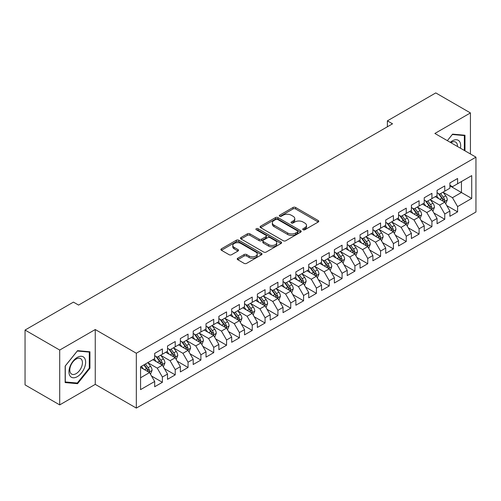 <?xml version="1.0" encoding="UTF-8"?>
<svg xmlns="http://www.w3.org/2000/svg" width="501" height="501" viewBox="0 0 501 501"><rect width="100%" height="100%" fill="white"/><g stroke="black" fill="none" stroke-linecap="round" stroke-linejoin="round"><path stroke-width="0.75" d="M303.099 229.734A1.246 0.72 0 0 0 304.858 229.734L318.248 222.006A1.785 1.027 0 0 0 318.768 221.279A1.785 1.027 0 0 0 318.248 220.553L295.571 207.458A1.785 1.027 0 0 0 293.047 207.458L279.664 215.186A1.246 0.72 0 0 0 279.295 215.699A1.246 0.72 0 0 0 279.664 216.207A1.246 0.72 0 0 0 281.424 216.207L283.159 215.205A5.699 3.294 0 0 1 291.225 215.205L293.11 216.294A5.699 3.294 0 0 1 294.782 218.624A5.699 3.294 0 0 1 293.11 220.954L291.382 221.949A1.246 0.72 0 0 0 291.012 222.463A1.246 0.72 0 0 0 291.382 222.97A1.246 0.72 0 0 0 293.141 222.97L294.876 221.968A5.699 3.294 0 0 1 302.936 221.968L304.827 223.064A5.699 3.294 0 0 1 306.499 225.387A5.699 3.294 0 0 1 304.827 227.717L303.099 228.719A1.246 0.72 0 0 0 302.729 229.226A1.246 0.72 0 0 0 303.099 229.734L303.099 228.719M237.743 258.228A1.785 1.027 0 0 0 237.217 258.954A1.785 1.027 0 0 0 237.743 259.687L244.106 263.357A1.785 1.027 0 0 0 246.624 263.357L261.491 254.777A1.785 1.027 0 0 0 262.01 254.045A1.785 1.027 0 0 0 261.491 253.318L238.814 240.23A1.785 1.027 0 0 0 236.29 240.23L221.423 248.809A1.785 1.027 0 0 0 220.903 249.536A1.785 1.027 0 0 0 221.423 250.268L229.114 254.702A1.785 1.027 0 0 0 231.631 254.702L237.994 251.026A1.785 1.027 0 0 0 238.514 250.3A1.785 1.027 0 0 0 237.994 249.573L234.18 247.375A4.766 2.749 0 0 1 232.783 245.427A4.766 2.749 0 0 1 235.727 242.885A4.766 2.749 0 0 1 240.925 243.48L255.854 252.103A4.766 2.749 0 0 1 257.245 254.045A4.766 2.749 0 0 1 254.308 256.587A4.766 2.749 0 0 1 249.11 255.992L246.624 254.558A1.785 1.027 0 0 0 244.106 254.558L237.743 258.228L237.743 259.687M59.707 350.055L59.707 404.896L95.259 384.367L95.259 329.533L59.707 350.055L25.05 330.053L73.44 302.116L78.576 305.078L392.521 123.822L387.386 120.854L387.386 126.784M95.259 329.533L136.328 353.243L475.95 157.164L475.95 212.004L136.328 408.083L136.328 353.243M470.433 153.982L470.433 112.925L434.881 133.454L475.95 157.164M470.433 112.925L435.776 92.917L387.386 120.854M283.284 240.737A1.785 1.027 0 0 0 285.802 240.737L300.669 232.151A1.785 1.027 0 0 0 301.195 231.424A1.785 1.027 0 0 0 300.669 230.698L277.992 217.603A1.785 1.027 0 0 0 275.475 217.603L260.608 226.189A1.785 1.027 0 0 0 260.088 226.915A1.785 1.027 0 0 0 260.608 227.642L283.284 240.737M256.756 230.003A1.246 0.72 0 0 1 258.028 230.178L258.028 228.7L281.08 242.008A1.785 1.027 0 0 1 281.6 242.734A1.785 1.027 0 0 1 281.08 243.467L266.213 252.047A1.785 1.027 0 0 1 263.695 252.047L241.019 238.952L241.019 237.499A1.785 1.027 0 0 0 240.493 238.225A1.785 1.027 0 0 0 241.019 238.952M241.019 237.499L247.381 233.829A1.785 1.027 0 0 1 249.899 233.829L259.098 239.134A1.785 1.027 0 0 0 261.616 239.134L265.837 236.697A1.785 1.027 0 0 0 266.357 235.971A1.785 1.027 0 0 0 265.837 235.245L256.261 229.715A1.246 0.72 0 0 1 255.898 229.207A1.246 0.72 0 0 1 256.669 228.544A1.246 0.72 0 0 1 258.028 228.7M449.892 185.846L461.446 192.516L461.446 181.55L471.717 175.619L457.595 183.767L457.595 178.506L449.892 182.953L449.892 188.213L444.763 191.182L444.763 185.921L437.06 190.367L437.06 195.628L431.925 198.59L431.925 193.33L424.222 197.776L424.222 203.037L419.093 205.999L419.093 200.738L411.39 205.185L411.39 210.445L406.255 213.413L406.255 208.147L398.552 212.593L398.552 217.86L393.423 220.822L393.423 215.562L385.72 220.008L385.72 225.268L380.585 228.231L380.585 222.97L372.882 227.416L372.882 232.677L367.747 235.639L367.747 230.379L360.05 234.825L360.05 240.085L354.915 243.054L354.915 237.793L347.212 242.24L347.212 247.5L342.077 250.462L342.077 245.202L334.38 249.648L334.38 254.909L329.245 257.871L329.245 252.61L321.542 257.057L321.542 262.317L316.407 265.286L316.407 260.019L308.71 264.465L308.71 269.732L303.575 272.694L303.575 267.434L295.872 271.88L295.872 277.141L290.737 280.103L290.737 274.842L283.04 279.289L283.04 284.549L277.905 287.511L277.905 282.251L270.202 286.697L270.202 291.958L265.067 294.926L265.067 289.666L257.364 294.112L257.364 299.373L252.235 302.335L252.235 297.074L244.532 301.521L244.532 306.781L239.397 309.743L239.397 304.483L231.694 308.929L231.694 314.19L226.565 317.158L226.565 311.891L218.862 316.338L218.862 321.604L213.727 324.567L213.727 319.306L206.024 323.752L206.024 329.013L200.895 331.975L200.895 326.715L193.192 331.161L193.192 336.422L188.057 339.384L188.057 334.123L180.354 338.57L180.354 343.83L175.225 346.798L175.225 341.538L167.522 345.984L167.522 351.245L162.387 354.207L162.387 348.947L154.684 353.393L154.684 358.653L140.568 366.807L140.568 389.628L154.684 381.48L149.548 372.587L140.568 367.396M471.717 175.619L471.717 198.44L457.595 206.594L452.459 197.701L443.153 192.328M446.748 205.592L457.595 211.854L457.595 206.594M457.595 211.854L449.892 216.3L449.892 211.04L444.763 214.002L439.627 205.109L430.321 199.736M433.916 213.006L444.763 219.263L444.763 214.002M444.763 219.263L437.06 223.709L437.06 218.449L431.925 221.417L426.789 212.524L417.483 207.151M421.078 220.415L431.925 226.677L431.925 221.417M431.925 226.677L424.222 231.124L424.222 225.863L419.093 228.825L413.958 219.933L404.651 214.56M408.246 227.823L419.093 234.086L419.093 228.825M419.093 234.086L411.39 238.532L411.39 233.272L406.255 236.234L401.119 227.341L391.813 221.968M395.408 235.232L406.255 241.495L406.255 236.234M406.255 241.495L398.552 245.941L398.552 240.68L393.423 243.643L388.288 234.756L378.981 229.383M382.576 242.647L393.423 248.909L393.423 243.643M393.423 248.909L385.72 253.356L385.72 248.089L380.585 251.057L375.449 242.165L366.143 236.791M369.738 250.055L380.585 256.318L380.585 251.057M380.585 256.318L372.882 260.764L372.882 255.504L367.747 258.466L362.618 249.573L353.311 244.2M356.906 257.464L367.747 263.726L367.747 258.466M367.747 263.726L360.05 268.173L360.05 262.912L354.915 265.874L349.779 256.982L340.473 251.608M344.068 264.879L354.915 271.135L354.915 265.874M354.915 271.135L347.212 275.581L347.212 270.321L342.077 273.289L336.948 264.396L327.641 259.023M331.236 272.287L342.077 278.55L342.077 273.289M342.077 278.55L334.38 282.996L334.38 277.736L329.245 280.698L324.109 271.805L314.803 266.432M318.398 279.696L329.245 285.958L329.245 280.698M329.245 285.958L321.542 290.405L321.542 285.144L316.407 288.106L311.278 279.214L301.971 273.84M305.566 287.104L316.407 293.367L316.407 288.106M316.407 293.367L308.71 297.813L308.71 292.553L303.575 295.515L298.439 286.628L289.133 281.255M292.728 294.519L303.575 300.782L303.575 295.515M303.575 300.782L295.872 305.228L295.872 299.961L290.737 302.93L285.601 294.037L276.301 288.664M279.89 301.928L290.737 308.19L290.737 302.93M290.737 308.19L283.04 312.637L283.04 307.376L277.905 310.338L272.769 301.445L263.463 296.072M267.058 309.336L277.905 315.599L277.905 310.338M277.905 315.599L270.202 320.045L270.202 314.785L265.067 317.747L259.931 308.854L250.625 303.481M254.22 316.751L265.067 323.007L265.067 317.747M265.067 323.007L257.364 327.454L257.364 322.193L252.235 325.162L247.099 316.269L237.793 310.896M241.388 324.16L252.235 330.422L252.235 325.162M252.235 330.422L244.532 334.868L244.532 329.608L239.397 332.57L234.261 323.677L224.955 318.304M228.55 331.568L239.397 337.831L239.397 332.57M239.397 337.831L231.694 342.277L231.694 337.016L226.565 339.979L221.429 331.086L212.123 325.713M215.718 338.977L226.565 345.239L226.565 339.979M226.565 345.239L218.862 349.685L218.862 344.425L213.727 347.387L208.591 338.501L199.285 333.127M202.88 346.391L213.727 352.654L213.727 347.387M213.727 352.654L206.024 357.1L206.024 351.834L200.895 354.802L195.759 345.909L186.453 340.536M190.048 353.8L200.895 360.062L200.895 354.802M200.895 360.062L193.192 364.509L193.192 359.248L188.057 362.21L182.921 353.318L173.615 347.945M177.21 361.208L188.057 367.471L188.057 362.21M188.057 367.471L180.354 371.917L180.354 366.657L175.225 369.619L170.09 360.726L160.783 355.353M164.378 368.623L175.225 374.88L175.225 369.619M175.225 374.88L167.522 379.326L167.522 374.065L162.387 377.034L157.251 368.141L147.945 362.768M151.54 376.032L162.387 382.294L162.387 377.034M162.387 382.294L154.684 386.741L154.684 381.48M154.684 355.691L157.251 357.169L162.387 354.207M140.568 377.773L149.548 372.587M167.522 348.276L170.09 349.761L175.225 346.798M157.251 368.141L162.387 365.173L152.886 359.693M167.522 374.065L162.387 365.173M180.354 340.868L182.921 342.352L188.057 339.384M170.09 360.726L175.225 357.764L165.725 352.278M180.354 366.657L175.225 357.764M193.192 333.459L195.759 334.944L200.895 331.975M182.921 353.318L188.057 350.356L178.556 344.87M193.192 359.248L188.057 350.356M206.024 326.051L208.591 327.529L213.727 324.567M195.759 345.909L200.895 342.941L191.395 337.461M206.024 351.834L200.895 342.941M218.862 318.636L221.429 320.12L226.565 317.158M208.591 338.501L213.727 335.532L204.226 330.053M218.862 344.425L213.727 335.532M231.694 311.227L234.261 312.712L239.397 309.743M221.429 331.086L226.565 328.124L217.065 322.638M231.694 337.016L226.565 328.124M244.532 303.819L247.099 305.297L252.235 302.335M234.261 323.677L239.397 320.715L229.896 315.229M244.532 329.608L239.397 320.715M257.364 296.404L259.931 297.888L265.067 294.926M247.099 316.269L252.235 313.3L242.734 307.821M257.364 322.193L252.235 313.3M270.202 288.996L272.769 290.48L277.905 287.511M259.931 308.854L265.067 305.892L255.573 300.406M270.202 314.785L265.067 305.892M283.04 281.587L285.601 283.071L290.737 280.103M272.769 301.445L277.905 298.483L268.404 292.997M283.04 307.376L277.905 298.483M295.872 274.179L298.439 275.656L303.575 272.694M285.601 294.037L290.737 291.075L281.243 285.589M295.872 299.961L290.737 291.075M308.71 266.764L311.278 268.248L316.407 265.286M298.439 286.628L303.575 283.66L294.074 278.18M308.71 292.553L303.575 283.66M321.542 259.355L324.109 260.839L329.245 257.871M311.278 279.214L316.407 276.251L306.913 270.765M321.542 285.144L316.407 276.251M334.38 251.947L336.948 253.425L342.077 250.462M324.109 271.805L329.245 268.843L319.744 263.357M334.38 277.736L329.245 268.843M347.212 244.532L349.779 246.016L354.915 243.054M336.948 264.396L342.077 261.428L332.583 255.948M347.212 270.321L342.077 261.428M360.05 237.123L362.618 238.608L367.747 235.639M349.779 256.982L354.915 254.02L345.414 248.534M360.05 262.912L354.915 254.02M372.882 229.715L375.449 231.199L380.585 228.231M362.618 249.573L367.747 246.611L358.253 241.125M372.882 255.504L367.747 246.611M385.72 222.306L388.288 223.784L393.423 220.822M375.449 242.165L380.585 239.202L371.084 233.716M385.72 248.089L380.585 239.202M398.552 214.891L401.119 216.376L406.255 213.413M388.288 234.756L393.423 231.788L383.923 226.308M398.552 240.68L393.423 231.788M411.39 207.483L413.958 208.967L419.093 205.999M401.119 227.341L406.255 224.379L396.754 218.893M411.39 233.272L406.255 224.379M424.222 200.074L426.789 201.552L431.925 198.59M413.958 219.933L419.093 216.971L409.593 211.485M424.222 225.863L419.093 216.971M437.06 192.66L439.627 194.144L444.763 191.182M426.789 212.524L431.925 209.556L422.424 204.076M437.06 218.449L431.925 209.556M449.892 185.251L452.459 186.735L457.595 183.767M439.627 205.109L444.763 202.147L435.263 196.661M449.892 211.04L444.763 202.147M25.05 330.053L25.05 384.887L59.707 404.896M95.259 384.367L136.328 408.083M452.459 197.701L461.446 192.516L471.717 198.44M464.978 150.832L464.978 135.239L452.591 134.13L447.349 140.656L452.334 134.493L464.333 135.571L464.333 150.463M89.929 368.279L89.929 351.765L77.549 350.662L65.161 366.068L65.161 382.582L77.549 383.691L89.929 368.279L89.291 367.909M303.593 229.909L304.827 229.201A5.699 3.294 0 0 0 306.499 226.872L306.499 225.387M294.782 218.624L294.782 220.108A5.699 3.294 0 0 1 293.11 222.431L291.876 223.145M318.223 222.018L295.571 208.942A1.785 1.027 0 0 0 293.047 208.942L280.159 216.382M300.65 232.17L277.992 219.087A1.785 1.027 0 0 0 275.475 219.087L260.633 227.661M297.519 231.938A1.246 0.72 0 0 0 297.888 231.424A1.246 0.72 0 0 0 297.519 230.917L277.617 219.425A1.246 0.72 0 0 0 275.851 219.425L274.022 220.478A5.699 3.294 0 0 0 272.356 222.807A5.699 3.294 0 0 0 274.022 225.137L287.63 232.99A5.699 3.294 0 0 0 295.696 232.99L297.519 231.938L297.519 233.416A1.246 0.72 0 0 0 297.888 232.909L297.888 231.424M272.356 222.807L272.356 224.291A5.699 3.294 0 0 0 274.022 226.615L274.022 225.137M297.519 233.416L295.696 234.474A5.699 3.294 0 0 1 287.63 234.474L274.022 226.615M241.037 238.971L247.381 235.307L247.381 233.829M266.357 235.971L266.357 237.455A1.785 1.027 0 0 1 265.837 238.182L261.616 240.618A1.785 1.027 0 0 1 259.098 240.618L249.899 235.307A1.785 1.027 0 0 0 247.381 235.307M258.028 230.178L281.055 243.48M268.636 244.645A4.766 2.749 0 0 0 273.834 245.246A4.766 2.749 0 0 0 276.777 242.703A4.766 2.749 0 0 0 275.381 240.756L270.12 237.718A1.785 1.027 0 0 0 267.597 237.718L263.382 240.154A1.785 1.027 0 0 0 262.856 240.881A1.785 1.027 0 0 0 263.382 241.607L268.636 244.645L268.636 246.129A4.766 2.749 0 0 0 273.834 246.724A4.766 2.749 0 0 0 276.777 244.181L276.777 242.703M262.856 240.881L262.856 242.365A1.785 1.027 0 0 0 263.382 243.091L263.382 241.607M268.636 246.129L263.382 243.091M257.245 254.045L257.245 255.529A4.766 2.749 0 0 1 254.308 258.071A4.766 2.749 0 0 1 249.11 257.476L246.624 256.036A1.785 1.027 0 0 0 244.106 256.036L237.762 259.7M232.783 245.427L232.783 246.912A4.766 2.749 0 0 0 234.18 248.853L234.18 247.375M237.969 251.045L234.18 248.853M261.466 254.79L238.814 241.707A1.785 1.027 0 0 0 236.29 241.707L221.448 250.281M76.24 382.933L77.549 383.691M445.708 203.794L447.299 199.912A4.81 2.774 -120 0 0 445.765 195.816L443.041 192.171M438.694 198.646L436.622 195.878M435.651 196.887L435.419 196.574M443.855 201.627L444.6 200.951L444.706 200.112A4.81 2.774 -120 0 0 443.329 197.219L440.598 193.58M439.045 193.806L442.414 198.302A2.449 1.415 60 0 1 442.859 199.047L444.706 200.112M438.2 193.317L441.788 198.108A4.81 2.774 60 0 1 443.166 201.001L443.26 201.283M432.877 211.203L434.467 207.32A4.81 2.774 -120 0 0 432.933 203.224L430.202 199.586M425.863 206.055L423.79 203.287M422.819 204.302L422.581 203.982M431.017 209.036L431.762 208.366L431.868 207.527A4.81 2.774 -120 0 0 430.491 204.633L427.766 200.995M426.207 201.22L429.576 205.717A2.449 1.415 60 0 1 430.021 206.456L431.868 207.527M425.362 200.732L428.95 205.523A4.81 2.774 60 0 1 430.328 208.416L430.428 208.692M420.038 218.611L421.629 214.729A4.81 2.774 -120 0 0 420.095 210.633L417.371 206.994M413.024 213.464L410.952 210.702M409.981 211.71L409.749 211.397M418.185 216.445L418.93 215.774L419.036 214.935A4.81 2.774 -120 0 0 417.659 212.042L414.928 208.403M413.375 208.629L416.744 213.125A2.449 1.415 60 0 1 417.189 213.871L419.036 214.935M412.53 208.14L416.118 212.931A4.81 2.774 60 0 1 417.496 215.825L417.59 216.1M460.419 148.202A11.799 6.814 120 0 0 459.561 141.507A11.799 6.814 120 0 0 450.28 142.347M457.476 146.499A8.93 5.16 120 0 0 456.636 143.017A8.93 5.16 120 0 0 455.628 142.084A8.93 5.16 120 0 0 450.887 142.697M463.538 135.107L464.333 135.571M70.065 376.013A11.799 6.814 120 0 0 81.463 372.963A11.799 6.814 120 0 0 84.512 358.04A11.799 6.814 120 0 0 73.115 361.096A11.799 6.814 120 0 0 70.065 376.013M70.647 373.157A8.93 5.16 120 0 0 71.656 374.09A8.93 5.16 120 0 0 79.966 369.92A8.93 5.16 120 0 0 81.588 359.549A8.93 5.16 120 0 0 80.586 358.616A8.93 5.16 120 0 0 72.276 362.787A8.93 5.16 120 0 0 70.647 373.157M77.292 351.026L89.291 352.097L89.291 368.097L77.292 383.027L65.287 381.956L65.287 365.955L77.292 351.026M88.495 351.639L89.291 352.097M407.207 226.026L408.797 222.143A4.81 2.774 -120 0 0 407.263 218.041L404.532 214.403M400.186 220.878L398.113 218.11M397.149 219.119L396.911 218.805M405.347 223.853L406.092 223.183L406.198 222.344A4.81 2.774 -120 0 0 404.821 219.451L402.096 215.812M400.537 216.037L403.906 220.534A2.449 1.415 60 0 1 404.351 221.279L406.198 222.344M399.692 215.549L403.28 220.34A4.81 2.774 60 0 1 404.658 223.233L404.758 223.515M394.368 233.435L395.959 229.552A4.81 2.774 -120 0 0 394.425 225.456L391.701 221.818M387.354 228.287L385.282 225.519M384.311 226.533L384.079 226.214M392.515 231.268L393.26 230.598L393.366 229.759A4.81 2.774 -120 0 0 391.989 226.865L389.258 223.221M387.705 223.452L391.074 227.942A2.449 1.415 60 0 1 391.519 228.688L393.366 229.759M386.86 222.964L390.448 227.755A4.81 2.774 60 0 1 391.826 230.648L391.92 230.923M381.537 240.843L383.127 236.96A4.81 2.774 -120 0 0 381.593 232.865L378.862 229.226M374.516 235.695L372.443 232.927M371.479 233.942L371.241 233.629M379.677 238.676L380.422 238.006L380.528 237.167A4.81 2.774 -120 0 0 379.151 234.274L376.426 230.635M374.867 230.861L378.236 235.357A2.449 1.415 60 0 1 378.681 236.103L380.528 237.167M374.022 230.372L377.61 235.163A4.81 2.774 60 0 1 378.988 238.056L379.088 238.332M368.698 248.252L370.289 244.369A4.81 2.774 -120 0 0 368.755 240.273L366.031 236.635M361.684 243.11L359.612 240.342M358.641 241.35L358.403 241.037M366.845 246.085L367.59 245.415L367.696 244.576A4.81 2.774 -120 0 0 366.319 241.682L363.588 238.044M362.035 238.269L365.404 242.766A2.449 1.415 60 0 1 365.849 243.511L367.696 244.576M361.19 237.781L364.778 242.572A4.81 2.774 60 0 1 366.156 245.465L366.25 245.747M355.867 255.667L357.457 251.784A4.81 2.774 -120 0 0 355.923 247.688L353.192 244.043M348.846 250.519L346.773 247.751M345.809 248.759L345.571 248.446M354.007 253.5L354.752 252.823L354.858 251.984A4.81 2.774 -120 0 0 353.481 249.091L350.756 245.452M349.197 245.678L352.566 250.174A2.449 1.415 60 0 1 353.011 250.92L354.858 251.984M348.352 245.189L351.94 249.98A4.81 2.774 60 0 1 353.318 252.873L353.418 253.155M343.028 263.075L344.619 259.192A4.81 2.774 -120 0 0 343.085 255.097L340.361 251.458M336.014 257.927L333.942 255.159M332.971 256.174L332.733 255.854M341.175 260.908L341.92 260.238L342.02 259.399A4.81 2.774 -120 0 0 340.649 256.506L337.918 252.867M336.365 253.093L339.728 257.589A2.449 1.415 60 0 1 340.179 258.328L342.02 259.399M335.52 252.604L339.108 257.395A4.81 2.774 60 0 1 340.486 260.288L340.58 260.564M330.197 270.484L331.787 266.601A4.81 2.774 -120 0 0 330.247 262.505L327.522 258.867M323.176 265.336L321.103 262.574M320.139 263.582L319.901 263.269M328.337 268.317L329.082 267.647L329.188 266.808A4.81 2.774 -120 0 0 327.811 263.914L325.086 260.276M323.527 260.501L326.896 264.998A2.449 1.415 60 0 1 327.341 265.743L329.188 266.808M322.682 260.013L326.27 264.804A4.81 2.774 60 0 1 327.648 267.697L327.748 267.972M317.358 277.898L318.949 274.016A4.81 2.774 -120 0 0 317.415 269.914L314.691 266.275M310.344 272.751L308.272 269.983M307.301 270.991L307.063 270.678M315.505 275.725L316.25 275.055L316.35 274.216A4.81 2.774 -120 0 0 314.979 271.323L312.248 267.684M310.695 267.91L314.058 272.406A2.449 1.415 60 0 1 314.503 273.151L316.35 274.216M309.85 267.421L313.438 272.212A4.81 2.774 60 0 1 314.81 275.105L314.91 275.387M304.52 285.307L306.117 281.424A4.81 2.774 -120 0 0 304.577 277.329L301.852 273.69M297.506 280.159L295.433 277.391M294.463 278.406L294.231 278.086M302.667 283.14L303.412 282.47L303.518 281.631A4.81 2.774 -120 0 0 302.141 278.738L299.416 275.093M297.857 275.325L301.226 279.815A2.449 1.415 60 0 1 301.671 280.56L303.518 281.631M297.012 274.836L300.6 279.627A4.81 2.774 60 0 1 301.978 282.52L302.072 282.796M291.688 292.716L293.279 288.833A4.81 2.774 -120 0 0 291.745 284.737L289.014 281.099M284.674 287.568L282.602 284.8M281.631 285.814L281.393 285.501M289.835 290.549L290.58 289.879L290.68 289.039A4.81 2.774 -120 0 0 289.302 286.146L286.578 282.508M285.025 282.733L288.388 287.23A2.449 1.415 60 0 1 288.833 287.975L290.68 289.039M284.173 282.245L287.768 287.035A4.81 2.774 60 0 1 289.14 289.929L289.24 290.204M278.85 300.124L280.441 296.241A4.81 2.774 -120 0 0 278.907 292.146L276.183 288.507M271.836 294.983L269.763 292.215M268.793 293.223L268.561 292.91M276.997 297.957L277.742 297.287L277.848 296.448A4.81 2.774 -120 0 0 276.471 293.555L273.746 289.916M272.187 290.142L275.556 294.638A2.449 1.415 60 0 1 276.001 295.383L277.848 296.448M271.342 289.653L274.93 294.444A4.81 2.774 60 0 1 276.308 297.337L276.402 297.619M266.018 307.539L267.609 303.656A4.81 2.774 -120 0 0 266.075 299.56L263.344 295.916M259.004 302.391L256.932 299.623M255.961 300.631L255.723 300.318M264.159 305.372L264.904 304.696L265.01 303.856A4.81 2.774 -120 0 0 263.632 300.963L260.908 297.325M259.355 297.55L262.718 302.047A2.449 1.415 60 0 1 263.163 302.792L265.01 303.856M258.503 297.062L262.092 301.852A4.81 2.774 60 0 1 263.47 304.746L263.57 305.028M253.18 314.947L254.771 311.065A4.81 2.774 -120 0 0 253.237 306.969L250.513 303.33M246.166 309.8L244.093 307.032M243.123 308.046L242.891 307.727M251.327 312.781L252.072 312.11L252.178 311.271A4.81 2.774 -120 0 0 250.801 308.378L248.07 304.74M246.517 304.965L249.886 309.461A2.449 1.415 60 0 1 250.331 310.2L252.178 311.271M245.672 304.476L249.26 309.267A4.81 2.774 60 0 1 250.638 312.161L250.732 312.436M240.348 322.356L241.939 318.473A4.81 2.774 -120 0 0 240.405 314.377L237.674 310.739M233.334 317.208L231.262 314.446M230.291 315.455L230.053 315.142M238.489 320.189L239.234 319.519L239.34 318.68A4.81 2.774 -120 0 0 237.962 315.787L235.238 312.148M233.679 312.373L237.048 316.87A2.449 1.415 60 0 1 237.493 317.615L239.34 318.68M232.833 311.885L236.422 316.676A4.81 2.774 60 0 1 237.8 319.569L237.9 319.845M227.51 329.771L229.101 325.888A4.81 2.774 -120 0 0 227.567 321.786L224.843 318.148M220.496 324.623L218.423 321.855M217.453 322.863L217.221 322.55M225.657 327.598L226.402 326.928L226.508 326.088A4.81 2.774 -120 0 0 225.131 323.195L222.4 319.557M220.847 319.782L224.216 324.279A2.449 1.415 60 0 1 224.661 325.024L226.508 326.088M220.002 319.294L223.59 324.084A4.81 2.774 60 0 1 224.968 326.978L225.062 327.259M214.678 337.179L216.269 333.297A4.81 2.774 -120 0 0 214.735 329.201L212.004 325.562M207.665 332.031L205.592 329.263M204.621 330.278L204.383 329.959M212.819 335.012L213.564 334.342L213.67 333.503A4.81 2.774 -120 0 0 212.292 330.61L209.568 326.965M208.009 327.197L211.378 331.687A2.449 1.415 60 0 1 211.823 332.432L213.67 333.503M207.163 326.708L210.752 331.499A4.81 2.774 60 0 1 212.13 334.392L212.23 334.668M201.84 344.588L203.431 340.705A4.81 2.774 -120 0 0 201.897 336.609L199.173 332.971M194.826 339.44L192.753 336.672M191.783 337.687L191.551 337.373M199.987 342.421L200.732 341.751L200.838 340.912A4.81 2.774 -120 0 0 199.461 338.018L196.73 334.38M195.177 334.605L198.546 339.102A2.449 1.415 60 0 1 198.991 339.847L200.838 340.912M194.332 334.117L197.92 338.908A4.81 2.774 60 0 1 199.298 341.801L199.392 342.077M189.009 351.996L190.599 348.114A4.81 2.774 -120 0 0 189.065 344.018L186.334 340.379M181.988 346.855L179.915 344.087M178.951 345.095L178.713 344.782M187.149 349.83L187.894 349.159L188 348.32A4.81 2.774 -120 0 0 186.623 345.427L183.898 341.788M182.339 342.014L185.708 346.51A2.449 1.415 60 0 1 186.153 347.256L188 348.32M181.494 341.525L185.082 346.316A4.81 2.774 60 0 1 186.46 349.21L186.56 349.491M176.17 359.411L177.761 355.528A4.81 2.774 -120 0 0 176.227 351.433L173.503 347.788M169.156 354.263L167.083 351.495M166.113 352.504L165.881 352.19M174.317 357.244L175.062 356.568L175.168 355.729A4.81 2.774 -120 0 0 173.791 352.836L171.06 349.197M169.507 349.422L172.876 353.919A2.449 1.415 60 0 1 173.321 354.664L175.168 355.729M168.662 348.934L172.25 353.725A4.81 2.774 60 0 1 173.628 356.618L173.722 356.9M163.339 366.82L164.929 362.937A4.81 2.774 -120 0 0 163.395 358.841L160.664 355.203M156.318 361.672L154.245 358.904M153.281 359.918L153.043 359.599M161.479 364.653L162.224 363.983L162.33 363.144A4.81 2.774 -120 0 0 160.953 360.25L158.228 356.612M156.669 356.837L160.038 361.334A2.449 1.415 60 0 1 160.483 362.073L162.33 363.144M155.824 356.349L159.412 361.14A4.81 2.774 60 0 1 160.79 364.033L160.89 364.308M150.5 374.228L152.091 370.345A4.81 2.774 -120 0 0 150.557 366.25L147.833 362.611M143.486 369.08L141.414 366.319M148.647 372.061L149.392 371.391L149.498 370.552A4.81 2.774 -120 0 0 148.121 367.659L145.39 364.02M144.188 364.715L147.2 368.742A2.449 1.415 60 0 1 147.651 369.488L149.498 370.552M143.85 364.91L146.58 368.548A4.81 2.774 60 0 1 147.958 371.441L148.052 371.717M304.827 229.201L304.827 227.717M291.382 222.97L291.382 221.949M293.11 222.431L293.11 220.954M279.664 216.207L279.664 215.186M293.047 208.942L293.047 207.458M295.571 208.942L295.571 207.458M318.248 222.006L318.248 220.553M260.608 227.642L260.608 226.189M275.475 219.087L275.475 217.603M277.992 219.087L277.992 217.603M300.669 232.151L300.669 230.698M287.63 234.474L287.63 232.99M295.696 234.474L295.696 232.99M249.899 235.307L249.899 233.829M259.098 240.618L259.098 239.134M261.616 240.618L261.616 239.134M265.837 238.182L265.837 236.697M281.08 243.467L281.08 242.008M244.106 256.036L244.106 254.558M246.624 256.036L246.624 254.558M249.11 257.476L249.11 255.992M237.994 251.026L237.994 249.573M221.423 250.268L221.423 248.809M236.29 241.707L236.29 240.23M238.814 241.707L238.814 240.23M261.491 254.777L261.491 253.318M444.155 201.797L447.268 200.005M443.329 197.219L445.765 195.816M439.778 199.273L441.788 198.108M431.323 209.211L434.436 207.414M430.491 204.633L432.933 203.224M426.94 206.681L428.95 205.523M418.485 216.62L421.598 214.823M417.659 212.042L420.095 210.633M414.108 214.09L416.118 212.931M405.653 224.028L408.766 222.231M404.821 219.451L407.263 218.041M401.27 221.505L403.28 220.34M392.815 231.443L395.928 229.646M391.989 226.865L394.425 225.456M388.438 228.913L390.448 227.755M379.983 238.852L383.096 237.054M379.151 234.274L381.593 232.865M375.6 236.322L377.61 235.163M367.145 246.26L370.258 244.463M366.319 241.682L368.755 240.273M362.768 243.73L364.778 242.572M354.313 253.669L357.426 251.878M353.481 249.091L355.923 247.688M349.93 251.145L351.94 249.98M341.475 261.084L344.588 259.286M340.649 256.506L343.085 255.097M337.098 258.554L339.108 257.395M328.643 268.492L331.756 266.695M327.811 263.914L330.247 262.505M324.26 265.962L326.27 264.804M315.805 275.901L318.918 274.103M314.979 271.323L317.415 269.914M311.428 273.377L313.438 272.212M302.967 283.315L306.08 281.518M302.141 278.738L304.577 277.329M298.59 280.785L300.6 279.627M290.135 290.724L293.248 288.927M289.302 286.146L291.745 284.737M285.758 288.194L287.768 287.035M277.297 298.133L280.41 296.335M276.471 293.555L278.907 292.146M272.92 295.603L274.93 294.444M264.465 305.541L267.578 303.75M263.632 300.963L266.075 299.56M260.088 303.017L262.092 301.852M251.627 312.956L254.74 311.159M250.801 308.378L253.237 306.969M247.25 310.426L249.26 309.267M238.795 320.364L241.908 318.567M237.962 315.787L240.405 314.377M234.418 317.834L236.422 316.676M225.957 327.773L229.07 325.976M225.131 323.195L227.567 321.786M221.58 325.249L223.59 324.084M213.125 335.188L216.238 333.39M212.292 330.61L214.735 329.201M208.742 332.658L210.752 331.499M200.287 342.596L203.4 340.799M199.461 338.018L201.897 336.609M195.91 340.066L197.92 338.908M187.455 350.005L190.568 348.208M186.623 345.427L189.065 344.018M183.072 347.475L185.082 346.316M174.617 357.413L177.73 355.622M173.791 352.836L176.227 351.433M170.24 354.89L172.25 353.725M161.785 364.828L164.898 363.031M160.953 360.25L163.395 358.841M157.402 362.298L159.412 361.14M148.947 372.237L152.06 370.439M148.121 367.659L150.557 366.25M144.57 369.707L146.58 368.548"/></g></svg>
